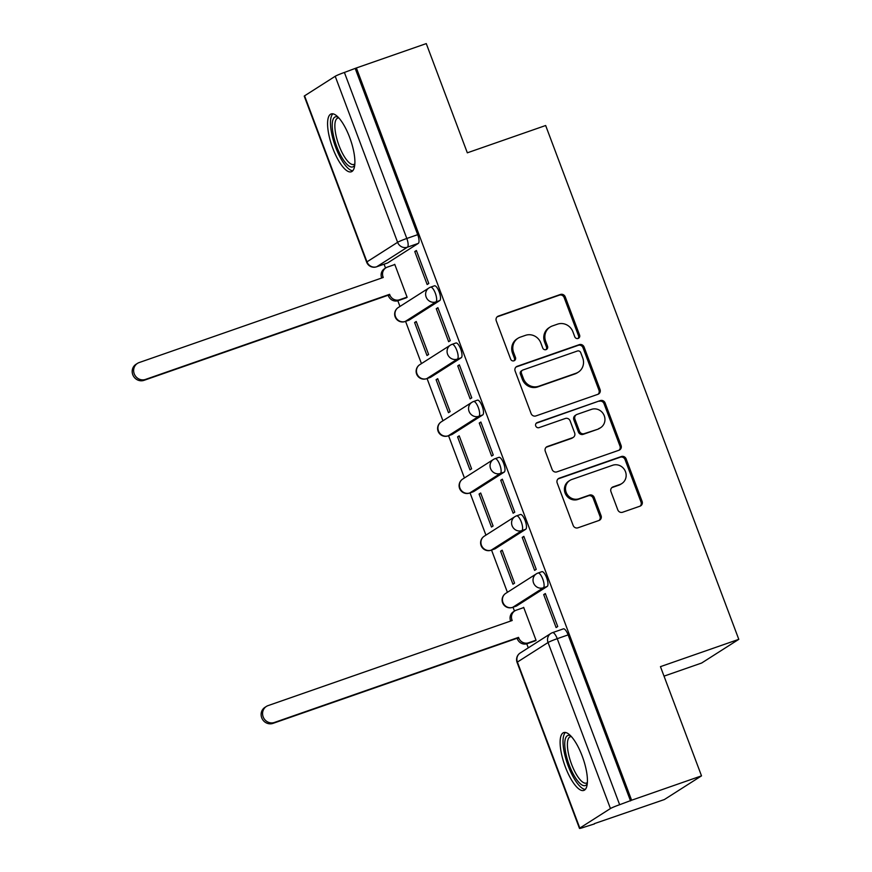 <?xml version="1.0" encoding="UTF-8"?>
<svg xmlns="http://www.w3.org/2000/svg" width="872" height="872" viewBox="0 0 872 872"><rect width="100%" height="100%" fill="white"/><g stroke="black" fill="none" stroke-linecap="round" stroke-linejoin="round"><path stroke-width="1.31" d="M578.125 338.445A2.692 2.551 57.5 0 0 579.597 335.088L565.23 296.862A3.848 3.641 57.5 0 0 560.434 294.464L498.37 316.1A3.848 3.641 57.5 0 0 496.277 320.896L510.643 359.122A2.692 2.551 57.5 0 0 514.502 360.561A2.692 2.551 57.5 0 0 515.472 357.444L513.608 352.495A12.328 11.652 57.5 0 1 518.012 338.249A12.328 11.652 57.5 0 1 520.312 337.137L525.489 335.339A12.328 11.652 57.5 0 1 540.847 343.001L542.7 347.95A2.692 2.551 57.5 0 0 546.57 349.378A2.692 2.551 57.5 0 0 547.529 346.26L545.676 341.312A12.328 11.652 57.5 0 1 550.079 327.076A12.328 11.652 57.5 0 1 552.379 325.954L557.546 324.155A12.328 11.652 57.5 0 1 572.915 331.818L574.768 336.766A2.692 2.551 57.5 0 0 578.125 338.445M578.049 338.478A2.692 2.551 57.5 0 0 578.518 335.775L564.151 297.559A3.848 3.641 57.5 0 0 559.344 295.161L497.291 316.787A3.848 3.641 57.5 0 0 497.138 316.841M513.913 360.823A2.692 2.551 57.5 0 0 514.382 358.13L512.529 353.182L513.608 352.495M545.981 349.65A2.692 2.551 57.5 0 0 546.45 346.958L544.586 342.009L545.676 341.312M349.683 137.471A30.618 9.777 -109.2 0 0 331.164 113.949A30.618 9.777 -109.2 0 0 332.788 148.251A30.618 9.777 -109.2 0 0 351.318 171.773A30.618 9.777 -109.2 0 0 349.683 137.471M582.224 756.122A30.618 9.777 -109.2 0 0 563.693 732.6A30.618 9.777 -109.2 0 0 565.328 766.891A30.618 9.777 -109.2 0 0 583.848 790.413A30.618 9.777 -109.2 0 0 582.224 756.122M617.79 509.848A3.848 3.641 57.5 0 0 622.597 512.245L640.004 506.174A3.848 3.641 57.5 0 0 642.097 501.378L626.14 458.923A3.848 3.641 57.5 0 0 621.344 456.536L559.29 478.161A3.848 3.641 57.5 0 0 557.186 482.968L573.144 525.413A3.848 3.641 57.5 0 0 577.951 527.811L598.977 520.475A3.848 3.641 57.5 0 0 601.07 515.679L594.246 497.509A3.848 3.641 57.5 0 0 589.439 495.111L579.019 498.751A10.311 9.745 57.5 0 1 566.626 493.378A10.311 9.745 57.5 0 1 569.852 480.439A10.311 9.745 57.5 0 1 571.781 479.502L612.635 465.267A10.311 9.745 57.5 0 1 625.028 470.629A10.311 9.745 57.5 0 1 621.791 483.579A10.311 9.745 57.5 0 1 619.872 484.505L613.06 486.881A3.848 3.641 57.5 0 0 610.967 491.677L617.79 509.848M356.375 67.962L426.266 43.6L467.327 152.818L545.654 125.514L738.791 639.34L660.453 666.644L701.513 775.862L631.611 800.224L356.375 67.962L344.396 72.452L406.81 238.47A7.848 2.507 70.8 0 1 407.398 247.19L376.748 266.734A7.848 2.507 70.8 0 1 376.573 266.81A7.848 2.507 70.8 0 1 376.344 266.865M597.952 394.297A3.848 3.641 57.5 0 0 600.045 389.501L584.087 347.045A3.848 3.641 57.5 0 0 579.291 344.647L517.238 366.284A3.848 3.641 57.5 0 0 515.134 371.08L531.092 413.535A3.848 3.641 57.5 0 0 535.888 415.933L597.952 394.297M605.114 402.984L621.071 445.439A3.848 3.641 57.5 0 1 618.978 450.235L556.914 471.872A3.848 3.641 57.5 0 1 552.118 469.474L545.294 451.304A3.848 3.641 57.5 0 1 547.387 446.508L572.555 437.733A3.848 3.641 57.5 0 0 574.648 432.937L570.125 420.882A3.848 3.641 57.5 0 0 565.318 418.484L539.114 427.618A2.692 2.551 57.5 0 1 536.716 422.833A2.692 2.551 57.5 0 1 537.228 422.582L600.317 400.586A3.848 3.641 57.5 0 1 605.114 402.984L604.034 403.682L619.992 446.126L621.071 445.439M701.513 775.862L664.366 799.548L594.366 823.637M384.083 264.194L385.533 268.053M397.828 300.764L399.965 306.443M405.567 321.376L421.449 363.613M427.062 378.546L442.943 420.784M448.557 435.717L464.427 477.954M470.041 492.887L485.922 535.135M491.536 550.068L507.406 592.306M513.019 607.239L514.469 611.098M526.764 643.808L528.279 647.842M664.028 676.138L701.644 663.025L738.791 639.34M631.611 800.224L619.643 804.714A7.848 0.556 159.4 0 0 610.444 808.54L579.804 828.084A7.848 0.556 159.4 0 0 579.477 828.4A7.848 0.556 159.4 0 0 584.654 827.016L594.464 823.909M355.286 68.659L417.699 234.677A7.848 2.507 70.8 0 1 418.288 243.386L387.637 262.941L376.748 266.734A7.848 7.423 57.5 0 1 366.97 261.851L397.61 242.307L335.208 76.278A7.848 0.556 -20.6 0 1 344.396 72.452M304.568 95.833L366.97 261.851A7.848 0.556 159.4 0 0 366.643 262.167L304.241 96.138A7.848 0.556 -20.6 0 1 304.568 95.833L335.208 76.278M405.425 298.126L407.126 297.298L394.733 264.314L393.904 264.837M414.767 251.539L427.16 284.523L428.795 283.487L416.391 250.504L414.767 251.539L416.543 250.918M436.262 308.71L448.655 341.693L450.279 340.658L437.886 307.674L436.262 308.71L438.038 308.089M414.603 322.52L426.997 355.514L428.621 354.479L416.227 321.485L414.603 322.52L416.38 321.91M457.746 365.891L470.15 398.875L471.774 397.839L459.37 364.845L457.746 365.891L459.533 365.27M436.087 379.702L448.491 412.685L450.115 411.649L437.711 378.666L436.087 379.702L437.864 379.08M479.24 423.062L491.634 456.045L493.258 455.01L480.864 422.026L479.24 423.062L481.017 422.44M457.582 436.872L469.975 469.855L471.599 468.82L459.206 435.837L457.582 436.872L459.359 436.251M500.724 480.232L513.128 513.216L514.753 512.18L502.348 479.197L500.724 480.232L502.512 479.611M479.066 494.043L491.47 527.026L493.094 525.99L480.69 493.007L479.066 494.043L480.853 493.421M522.219 537.403L534.612 570.386L536.236 569.351L523.843 536.367L522.219 537.403L523.996 536.781M500.561 551.224L512.954 584.207L514.578 583.172L502.185 550.178L500.561 551.224L502.337 550.603M543.703 594.584L556.107 627.567L557.731 626.532L545.327 593.549L543.703 594.584L545.49 593.963M534.373 641.171L536.073 640.342L523.669 607.359L522.851 607.882M541.708 571.77A7.848 2.507 -109.2 0 1 541.883 571.683A7.848 2.507 -109.2 0 1 546.733 577.994A7.848 2.507 -109.2 0 1 547.224 586.431L516.573 605.975L512.714 607.326A7.848 2.507 70.8 0 1 512.54 607.403A7.848 2.507 70.8 0 1 512.311 607.446M520.224 514.6A7.848 2.507 -109.2 0 1 520.399 514.513A7.848 2.507 -109.2 0 1 525.249 520.824A7.848 2.507 -109.2 0 1 525.729 529.26L495.089 548.804L491.219 550.145A7.848 2.507 70.8 0 1 491.056 550.232A7.848 2.507 70.8 0 1 490.816 550.276M498.73 457.429A7.848 2.507 -109.2 0 1 498.904 457.342A7.848 2.507 -109.2 0 1 503.754 463.653A7.848 2.507 -109.2 0 1 504.245 472.079L473.594 491.634L469.736 492.974A7.848 2.507 70.8 0 1 469.561 493.062A7.848 2.507 70.8 0 1 469.321 493.105M477.246 400.248A7.848 2.507 -109.2 0 1 477.409 400.172A7.848 2.507 -109.2 0 1 482.271 406.472A7.848 2.507 -109.2 0 1 482.75 414.909L452.11 434.452L448.241 435.804A7.848 2.507 70.8 0 1 448.066 435.891A7.848 2.507 70.8 0 1 447.837 435.935M455.751 343.078A7.848 2.507 -109.2 0 1 455.925 342.99A7.848 2.507 -109.2 0 1 460.776 349.301A7.848 2.507 -109.2 0 1 461.266 357.738L430.615 377.282L426.757 378.633A7.848 2.507 70.8 0 1 426.582 378.71A7.848 2.507 70.8 0 1 426.343 378.753M434.267 285.907A7.848 2.507 -109.2 0 1 434.43 285.82A7.848 2.507 -109.2 0 1 439.281 292.131A7.848 2.507 -109.2 0 1 439.771 300.567L409.121 320.111L405.262 321.452A7.848 2.507 70.8 0 1 405.088 321.539A7.848 2.507 70.8 0 1 404.859 321.583M630.532 800.921L568.119 634.892A7.848 2.507 -109.2 0 0 563.377 628.865A7.848 2.507 -109.2 0 0 563.203 628.941M550.079 327.076L548.989 327.763A12.328 11.652 57.5 0 0 544.586 342.009M518.012 338.249L516.933 338.946A12.328 11.652 57.5 0 0 512.529 353.182M598.094 394.242A3.848 3.641 57.5 0 0 598.966 390.187L583.008 347.743A3.848 3.641 57.5 0 0 578.212 345.345L516.148 366.97A3.848 3.641 57.5 0 0 516.006 367.025M580.752 352.691A2.692 2.551 57.5 0 0 577.395 351.013L522.917 370A2.692 2.551 57.5 0 0 521.456 373.358L523.407 378.579A12.328 11.652 57.5 0 0 538.776 386.242L576.011 373.26A12.328 11.652 57.5 0 0 578.31 372.148A12.328 11.652 57.5 0 0 582.714 357.902L580.752 352.691M522.415 370.24L521.336 370.938A2.692 2.551 57.5 0 0 520.366 374.044L521.456 373.358M578.31 372.148L577.231 372.835A12.328 11.652 57.5 0 1 574.921 373.946L537.686 386.928A12.328 11.652 57.5 0 1 522.328 379.266L520.366 374.044M619.12 450.181A3.848 3.641 57.5 0 0 619.992 446.126M573.275 437.384L572.196 438.071A3.848 3.641 57.5 0 1 571.476 438.42L546.308 447.194A3.848 3.641 57.5 0 0 546.155 447.249M536.226 423.247L600.317 400.586M598.672 428.632A10.311 9.745 57.5 0 0 600.601 427.694A10.311 9.745 57.5 0 0 603.827 414.756A10.311 9.745 57.5 0 0 591.434 409.382L577.046 414.396A3.848 3.641 57.5 0 0 574.942 419.203L579.477 431.248A3.848 3.641 57.5 0 0 584.273 433.646L597.593 429.318A10.311 9.745 57.5 0 0 599.511 428.392L600.601 427.694M576.327 414.745L575.237 415.443A3.848 3.641 57.5 0 0 573.863 419.89L574.942 419.203M597.593 429.318L583.194 434.343A3.848 3.641 57.5 0 1 578.398 431.945L573.863 419.89M604.034 403.682A3.848 3.641 57.5 0 0 599.238 401.284M621.791 483.579L620.711 484.265A10.311 9.745 57.5 0 1 618.782 485.203L611.981 487.579A3.848 3.641 57.5 0 0 611.828 487.622M569.852 480.439L568.773 481.126A10.311 9.745 57.5 0 0 565.547 494.075A10.311 9.745 57.5 0 0 577.929 499.438L579.019 498.751M599.119 520.421A3.848 3.641 57.5 0 0 599.991 516.366L593.156 498.206A3.848 3.641 57.5 0 0 588.36 495.808L577.929 499.438M640.146 506.12A3.848 3.641 57.5 0 0 641.018 502.065L625.061 459.62A3.848 3.641 57.5 0 0 620.264 457.222L558.2 478.859A3.848 3.641 57.5 0 0 558.058 478.913M406.33 297.81L398.166 300.655A7.848 7.423 -122.5 0 1 388.389 295.772L389.588 294.322L389.795 294.878A7.848 7.423 57.5 0 0 399.572 299.761L407.071 297.145M394.809 264.532L387.321 267.137A7.848 7.423 57.5 0 0 383.048 276.915L383.255 277.47L139.139 362.567A9.025 8.535 57.5 0 0 134.626 374.72A9.025 8.535 57.5 0 0 145.471 379.429L389.588 294.322M388.182 295.227L144.065 380.323A9.025 8.535 -122.5 0 1 136.043 364.278L137.449 363.384M381.707 278.005L381.642 277.819A7.848 7.423 -122.5 0 1 384.443 268.75L385.849 267.846M354.773 164.906A26.498 8.458 70.8 0 1 348.451 165.636A26.498 8.458 70.8 0 1 333.409 135.269A26.498 8.458 70.8 0 1 338.14 117.186M338.87 117.971A24.536 7.837 -109.2 0 0 337.726 118.102A24.536 7.837 -109.2 0 0 336.799 138.637A24.536 7.837 -109.2 0 0 349.879 163.26A24.536 7.837 -109.2 0 0 353.879 164.437A24.536 7.837 -109.2 0 0 354.86 163.827M332.908 113.829A30.422 9.712 -109.2 0 0 333.42 140.523A30.422 9.712 -109.2 0 0 349.094 169.157A30.422 9.712 -109.2 0 0 352.768 170.781M587.303 783.547A26.498 8.458 70.8 0 1 580.981 784.288A26.498 8.458 70.8 0 1 565.939 753.909A26.498 8.458 70.8 0 1 570.669 735.826M571.4 736.622A24.536 7.837 -109.2 0 0 570.266 736.753A24.536 7.837 -109.2 0 0 569.329 757.278A24.536 7.837 -109.2 0 0 582.409 781.912A24.536 7.837 -109.2 0 0 586.409 783.078A24.536 7.837 -109.2 0 0 587.39 782.478M565.448 732.48A30.422 9.712 -109.2 0 0 565.95 759.174A30.422 9.712 -109.2 0 0 581.635 787.798A30.422 9.712 -109.2 0 0 585.297 789.422M535.266 640.855L527.113 643.699A7.848 7.423 -122.5 0 1 517.325 638.816L517.118 638.26L518.535 637.367L518.742 637.912A7.848 7.423 57.5 0 0 528.519 642.795L536.008 640.19M523.756 607.566L516.257 610.182A7.848 7.423 57.5 0 0 511.984 619.959L512.191 620.504L268.075 705.612A9.025 8.535 57.5 0 0 263.562 717.765A9.025 8.535 57.5 0 0 274.408 722.463L518.535 637.367M517.118 638.26L273.001 723.368A9.025 8.535 -122.5 0 1 264.979 707.323L266.385 706.429M510.654 621.049L510.578 620.853A7.848 7.423 -122.5 0 1 513.379 611.784L514.796 610.891M578.518 335.775L579.597 335.088M514.382 358.13L515.472 357.444M546.45 346.958L547.529 346.26M610.444 808.54L548.041 642.522L517.401 662.066L579.804 828.084M418.288 243.386L407.398 247.19A7.848 7.423 57.5 0 1 397.61 242.307A7.848 0.556 -20.6 0 1 406.81 238.47L417.699 234.677M547.224 586.431L543.354 587.783L512.714 607.326A7.848 7.423 -122.5 0 1 502.937 602.443A7.848 7.423 57.5 0 1 505.738 593.374A7.848 7.848 0 0 0 512.54 607.403L516.409 606.062M525.729 529.26L521.87 530.601L491.219 550.145A7.848 7.423 -122.5 0 1 481.442 545.273A7.848 7.423 57.5 0 1 484.243 536.204A7.848 7.848 0 0 0 491.056 550.232L494.915 548.88M504.245 472.079L500.375 473.431L469.736 492.974A7.848 7.423 -122.5 0 1 459.947 488.091A7.848 7.423 57.5 0 1 462.76 479.022A7.848 7.848 0 0 0 469.561 493.062L473.42 491.71M482.75 414.909L478.892 416.26L448.241 435.804A7.848 7.423 -122.5 0 1 438.463 430.921A7.848 7.423 57.5 0 1 441.265 421.852A7.848 7.848 0 0 0 448.066 435.891L451.936 434.539M461.266 357.738L457.397 359.09L426.757 378.633A7.848 7.423 -122.5 0 1 416.969 373.75A7.848 7.423 57.5 0 1 419.77 364.681A7.848 7.848 0 0 0 426.582 378.71L430.441 377.369M439.771 300.567L435.913 301.908L405.262 321.452A7.848 7.423 -122.5 0 1 395.485 316.58A7.848 7.423 57.5 0 1 398.286 307.511A7.848 7.848 0 0 0 405.088 321.539L408.957 320.188M430.397 287.248A7.848 2.507 70.8 0 1 430.572 287.171A7.848 2.507 70.8 0 1 435.422 293.472A7.848 2.507 70.8 0 1 435.913 301.908A7.848 7.423 -122.5 0 1 428.937 287.967A7.848 7.423 -122.5 0 1 430.397 287.248M451.892 344.429A7.848 2.507 70.8 0 1 452.056 344.342A7.848 2.507 70.8 0 1 456.917 350.653A7.848 2.507 70.8 0 1 457.397 359.09A7.848 7.423 -122.5 0 1 450.421 345.138A7.848 7.423 -122.5 0 1 451.892 344.429M473.376 401.6A7.848 2.507 70.8 0 1 473.55 401.512A7.848 2.507 70.8 0 1 478.401 407.824A7.848 2.507 70.8 0 1 478.892 416.26A7.848 7.423 -122.5 0 1 471.916 402.308A7.848 7.423 -122.5 0 1 473.376 401.6M494.871 458.77A7.848 2.507 70.8 0 1 495.045 458.683A7.848 2.507 70.8 0 1 499.896 464.994A7.848 2.507 70.8 0 1 500.375 473.431A7.848 7.423 -122.5 0 1 493.399 459.479A7.848 7.423 -122.5 0 1 494.871 458.77M516.355 515.941A7.848 2.507 70.8 0 1 516.529 515.864A7.848 2.507 70.8 0 1 521.38 522.175A7.848 2.507 70.8 0 1 521.87 530.601A7.848 7.423 -122.5 0 1 514.894 516.66A7.848 7.423 -122.5 0 1 516.355 515.941M537.85 573.122A7.848 2.507 70.8 0 1 538.024 573.035A7.848 2.507 70.8 0 1 542.875 579.346A7.848 2.507 70.8 0 1 543.354 587.783A7.848 7.423 -122.5 0 1 536.378 573.831A7.848 7.423 -122.5 0 1 537.85 573.122M568.119 634.892L557.241 638.686L619.643 804.714M552.314 632.745A7.848 2.507 70.8 0 1 552.488 632.658A7.848 2.507 70.8 0 1 557.241 638.686A7.848 0.556 -20.6 0 0 548.041 642.522A7.848 7.423 -122.5 0 1 552.314 632.745M517.074 662.382A7.848 0.556 159.4 0 1 517.401 662.066A7.848 7.423 -122.5 0 1 520.202 652.997A7.848 7.848 0 0 0 517.074 662.382L579.477 828.4M497.291 316.787L498.37 316.1M559.344 295.161L560.434 294.464M564.151 297.559L565.23 296.862M516.148 366.97L517.238 366.284M578.212 345.345L579.291 344.647M583.008 347.743L584.087 347.045M598.966 390.187L600.045 389.501M522.328 379.266L523.407 378.579M537.686 386.928L538.776 386.242M574.921 373.946L576.011 373.26M546.308 447.194L547.387 446.508M571.476 438.42L572.555 437.733M536.291 423.182L537.228 422.582M578.398 431.945L579.477 431.248M583.194 434.343L584.273 433.646M611.981 487.579L613.06 486.881M618.782 485.203L619.872 484.505M588.36 495.808L589.439 495.111M593.156 498.206L594.246 497.509M599.991 516.366L601.07 515.679M558.2 478.859L559.29 478.161M620.264 457.222L621.344 456.536M625.061 459.62L626.14 458.923M641.018 502.065L642.097 501.378M388.389 295.772L389.795 294.878M398.166 300.655L399.572 299.761M381.642 277.819L383.048 276.915M144.065 380.323L145.471 379.429M517.325 638.816L518.742 637.912M527.113 643.699L528.519 642.795M510.578 620.853L511.984 619.959M273.001 723.368L274.408 722.463M434.43 285.82L430.572 287.171A7.848 7.848 0 0 0 428.937 287.967L398.286 307.511M455.925 342.99L452.056 344.342A7.848 7.848 0 0 0 450.421 345.138L419.77 364.681M477.409 400.172L473.55 401.512A7.848 7.848 0 0 0 471.916 402.308L441.265 421.852M498.904 457.342L495.045 458.683A7.848 7.848 0 0 0 493.399 459.479L462.76 479.022M520.399 514.513L516.529 515.864A7.848 7.848 0 0 0 514.894 516.66L484.243 536.204M541.883 571.683L538.024 573.035A7.848 7.848 0 0 0 536.378 573.831L505.738 593.374M387.462 263.017L376.573 266.81A7.848 7.848 0 0 1 366.643 262.167M563.377 628.865L552.488 632.658A7.848 7.848 0 0 0 550.853 633.454L520.202 652.997"/></g></svg>
